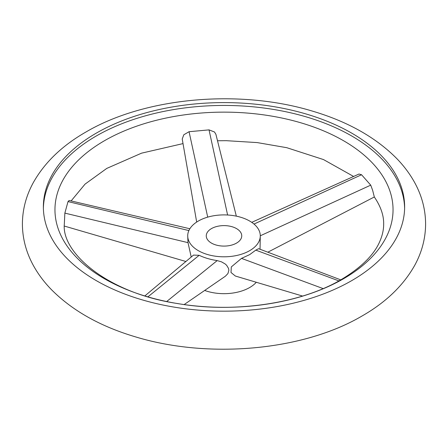 <?xml version="1.0" encoding="UTF-8"?>
<svg xmlns="http://www.w3.org/2000/svg" width="448" height="448" viewBox="0 0 448 448"><rect width="100%" height="100%" fill="white"/><g stroke="black" fill="none" stroke-linecap="round" stroke-linejoin="round"><path stroke-width="0.67" d="M374.287 196.935C380.688 206.338 383.818 215.359 383.667 224C383.695 229.415 382.519 234.965 380.134 240.643C374.595 254.335 361.631 267.31 341.242 279.586C301.179 303.358 234.612 313.522 177.453 303.531C107.279 292.992 61.292 252.56 64.333 224L64.854 213.119L68.018 201.589L69.115 200.463L189.857 228.754M251.737 222.342L359.01 174.026L361.553 174.748L370.726 185.147L372.646 190.344L374.326 196.974L267.814 252.196M196.678 222.062L182.224 139.042L183.792 134.786L189.062 131.706L209.026 129.881L214.491 131.981L215.902 134.316L236.326 216.149M96.275 133.14A180.634 104.289 180 0 1 293.126 110.533A180.634 104.289 180 0 1 404.634 206.881A180.634 104.289 180 0 1 351.725 280.622A180.634 104.289 180 0 1 154.874 303.229A180.634 104.289 180 0 1 43.366 206.881A180.634 104.289 180 0 1 96.275 133.14M343.532 278.746A169.042 97.597 0 0 0 343.532 140.722A169.042 97.597 0 0 0 104.468 140.722A169.042 97.597 0 0 0 104.468 278.746A169.042 97.597 0 0 0 343.532 278.746M404.617 208.309A180.634 104.289 0 0 0 291.984 113.114A180.634 104.289 0 0 0 96.275 135.99A180.634 104.289 0 0 0 43.383 208.309M211.456 228.609A17.741 10.242 0 0 0 206.259 235.85A17.741 10.242 0 0 0 217.213 245.314A17.741 10.242 0 0 0 236.544 243.096A17.741 10.242 0 0 0 241.741 235.85A17.741 10.242 0 0 0 230.787 226.391A17.741 10.242 0 0 0 211.456 228.609M204.674 290.455A36.288 20.95 0 0 0 249.659 287.538A36.288 20.95 0 0 0 256.301 282.268M249.659 250.667A36.288 20.95 0 0 0 260.288 235.85A36.288 20.95 0 0 0 237.888 216.496A36.288 20.95 0 0 0 198.341 221.038A36.288 20.95 0 0 0 187.712 235.85A36.288 20.95 0 0 0 210.112 255.209A36.288 20.95 0 0 0 249.659 250.667M302.579 296.061L235.351 276.03L231 272.485L231.308 266.918L241.5 258.378L249.659 254.632L255.791 250.13L258.591 248.696L340.749 279.866M260.042 249.245L260.288 235.85M144.894 295.898L193.53 255.091L199.175 255.304C204.31 257.774 210.314 259.538 217.185 260.602L221.48 261.834L225.176 263.967L226.643 265.3L228.586 268.542L228.85 270.312L227.926 273.56L225.389 276.209L184.162 304.562M187.712 235.85L187.998 242.642L191.218 257.034M199.175 255.304L147.946 296.817M217.185 260.602L166.701 301.515M260.288 235.794L370.726 185.147M254.005 224.067L361.553 174.748M227.606 215.006L209.026 129.881M207.71 217.129L189.062 131.706M188.882 230.569L68.018 201.589M187.998 242.642L64.854 213.119M255.791 250.13L338.918 280.902M241.5 258.378L323.114 288.59M22.4 224C22.484 238.381 26.085 252.118 33.214 265.205C37.934 273.84 43.943 281.921 51.24 289.442C72.201 310.593 100.24 326.385 135.358 336.823C208.505 359.134 303.038 350.806 362.208 315.902C385.958 302.294 403.48 285.393 414.786 265.205C421.915 252.118 425.516 238.381 425.6 224C425.516 209.619 421.915 195.882 414.786 182.795C410.066 174.16 404.057 166.079 396.76 158.558C375.799 137.407 347.76 121.615 312.642 111.177C239.495 88.866 144.962 97.194 85.792 132.098C62.042 145.706 44.52 162.607 33.214 182.795C26.085 195.882 22.484 209.619 22.4 224M183.014 143.601L141.568 153.16L106.758 168.414L85.042 184.134L71.126 200.934M217.504 140.75L226.419 140.689L257.202 142.587L286.754 147.689L323.501 159.572L353.606 176.456M64.389 226.078L185.903 261.492"/></g></svg>
